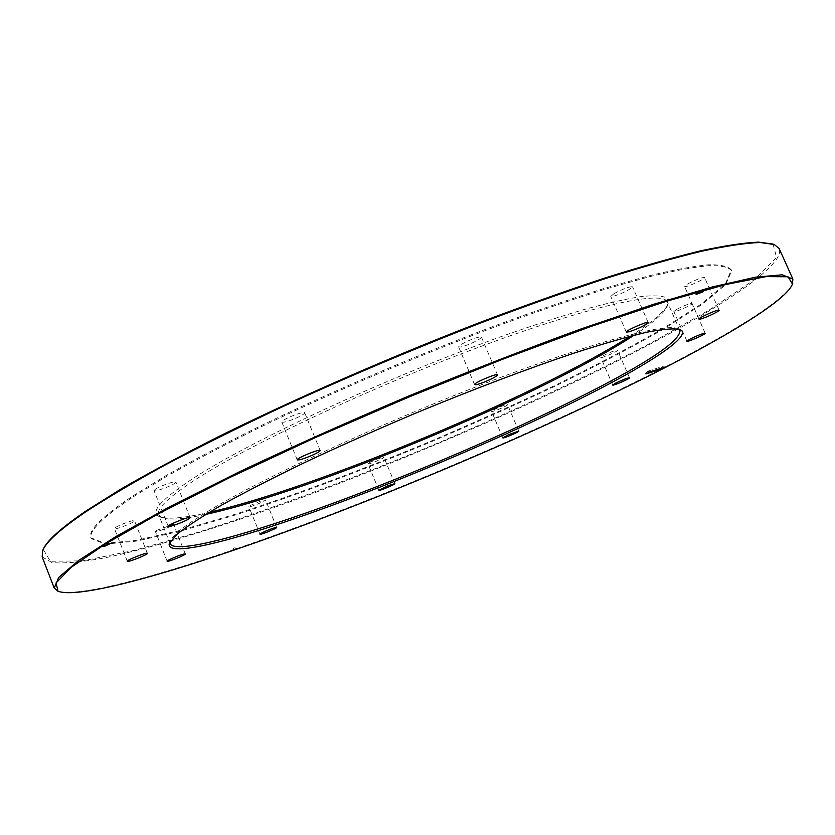 <?xml version="1.0" encoding="UTF-8"?>
<svg xmlns="http://www.w3.org/2000/svg" width="835" height="835" viewBox="0 0 835 835"><rect width="100%" height="100%" fill="white"/><g stroke="black" fill="none" stroke-linecap="round" stroke-linejoin="round"><path stroke-width="0.63" stroke-dasharray="4.17 3.13" d="M645.298 374.007L647.344 371.304L646.269 373.412L647.355 371.325L650.089 371.805L647.365 371.304L661.978 366.669L664.702 367.16L662.03 366.68L661.122 368.298L661.978 366.669L665.318 367.024M630.258 336.202C652.365 322.153 665.025 311.319 668.24 303.7L667.071 298.095C662.698 295.778 654.16 295.246 641.468 296.508C626.344 298.878 607.222 303.209 584.103 309.524C558.886 316.956 530.768 326.141 499.748 337.1C387.419 377.41 252.327 440.128 194.492 477.526C161.228 499.267 149.496 512.293 159.276 516.604C166.969 519.662 183.575 518.253 209.094 512.377M603.371 355.585C610.489 352.036 615.207 350.251 617.524 350.22C618.391 351.18 600.887 358.758 600.793 357.474L603.371 355.585M676.976 309.2C684.637 305.349 689.658 303.449 692.038 303.502C693.019 304.618 674.002 313 673.855 311.528L676.976 309.2M688.061 283.733C696.453 279.422 701.974 277.356 704.594 277.523C705.721 278.765 686.453 287.532 684.721 286.562L688.061 283.733M614.163 293.544C623.327 288.753 629.454 286.499 632.523 286.781C629.934 289.703 623.651 292.845 613.704 296.206L610.75 296.394L614.163 293.544M461.379 344.281C471.065 339.156 477.745 336.755 481.43 337.089C480.709 338.812 476.159 341.379 467.777 344.792C462.36 346.807 459.292 347.485 458.592 346.828L461.379 344.281M283.785 420.099C289.317 416.425 304.608 411.07 304.681 412.772C304.723 413.586 302.531 415.068 298.095 417.208C289.307 421.111 283.869 422.729 281.792 422.082L283.785 420.099M155.467 489.164C160.247 485.897 175.882 480.438 175.882 482.014L174.39 483.517C169.568 486.784 154.11 492.191 154.037 490.625L155.467 489.164M115.647 527.438C119.885 524.589 134.539 519.401 134.487 520.758L134.498 520.789C135.197 522.251 114.593 530.298 114.447 528.607L115.647 527.438M156.562 530.413L173.503 524.307C174.431 525.403 155.467 532.928 155.373 531.498L156.562 530.413M250.197 505.53L261.804 500.603L265.52 499.904C266.355 500.843 248.903 507.91 248.84 506.657L250.197 505.53M369.623 462.506L377.023 459.114L383.891 457.194C384.685 458.06 368.026 464.97 367.974 463.79L369.623 462.506M493.662 409.87L497.159 408.148C502.983 405.591 506.448 404.422 507.544 404.651C508.348 405.528 491.669 412.594 491.606 411.415L493.662 409.87M132.932 495.886L166.04 475.574C192.655 460.502 223.404 444.314 258.286 427.009C330.806 391.845 417.646 354.729 497.399 324.867C536.425 310.63 572.351 298.387 605.198 288.127L648.492 275.936C673.271 269.945 693.217 266.229 708.341 264.789C720.668 264.58 728.339 266.302 731.345 269.955L725.406 283.806L701.202 304.086L662.51 328.823C630.884 346.901 595.188 365.699 555.421 385.206C514.203 404.745 471.514 423.888 427.353 442.654C359.895 470.596 295.987 494.424 235.627 514.13L181.195 530.162L136.418 540.349L104.98 543.345L90.952 537.834C87.685 530.82 101.682 516.834 132.932 495.886M792.446 284.109C784.973 299.89 733.297 331.819 666.006 366.534C565.65 418.095 434.137 475.397 314.263 520.696C195.734 565.305 84.711 598.81 58.126 591.274M42.157 556.924L52.104 562.644C64.723 563.615 82.321 562.018 104.886 557.843C153.306 547.635 218.488 527.532 289.004 502.19C413.075 457.1 551.215 396.855 655.058 341.525C730.114 301.341 785.297 263.662 779.191 248.621M205.734 514.402C183.199 519.307 168.451 520.351 161.499 517.533L158.681 514.851C156.051 508.912 168.733 496.908 196.726 478.82C251.732 443.479 375.813 385.279 484.582 345.074C593.539 304.744 663.606 290.183 667.416 302.051L667.342 305.934C664.472 312.864 653.377 322.634 634.057 335.221M678.49 329.042L677.843 328.708C665.996 322.613 591.597 342.392 485.511 383.171C379.591 423.856 262.994 478.037 209.397 510.435C185.464 524.923 172.448 535.11 170.35 540.997L170.131 541.696M133.287 496.794L166.405 476.503C193.031 461.442 223.79 445.264 258.673 427.969C331.213 392.826 418.053 355.7 497.817 325.827C536.832 311.58 572.768 299.327 605.605 289.056L648.889 276.844C673.668 270.832 693.603 267.106 708.727 265.645C721.043 265.415 728.704 267.116 731.7 270.759L725.751 284.568L701.525 304.817L662.813 329.522C631.177 347.59 595.48 366.367 555.703 385.864C514.485 405.392 471.796 424.535 427.624 443.291C360.156 471.243 296.258 495.082 235.908 514.819L181.477 530.872L136.71 541.09L105.283 544.117L91.265 538.659C88.019 531.665 102.027 517.71 133.287 496.794M773.074 244.07L776.56 257.483L753.462 280.31L710 309.534L651.676 342.59C585.679 377.263 508.87 413.075 429.086 446.798C349.072 479.927 269.632 509.475 198.615 532.114L134.122 550.432L82.79 560.849L50.319 561.277L43.222 549.378M679.982 330.608L679.408 329.303M677.843 328.708L679.356 329.282L667.416 302.051M170.204 543.846L158.681 514.851M629.517 377.806L617.524 350.22M612.733 385.039L600.793 357.474M705.178 333.259L692.038 303.502M686.934 341.233L673.855 311.528M719.102 310.234L704.594 277.523M698.978 319.095L684.564 286.436M648.19 322.55L632.523 286.781M626.323 332.111L610.75 296.394M497.503 374.873L481.43 337.089M474.583 384.611L458.592 346.828M320.17 450.503L304.681 412.772M297.229 459.876L281.792 422.082M190.119 517.669L175.882 482.014M168.242 526.384L154.037 490.625M147.367 553.334L134.487 520.758M127.317 561.287L114.447 528.607M185.297 553.96L173.503 524.307M167.157 561.224L155.373 531.498M276.667 527.428L265.52 499.904M259.967 534.223L248.84 506.657M394.861 483.632L383.891 457.194M378.913 490.249L367.974 463.79M518.796 431.111L507.544 404.651M502.816 437.874L491.606 411.415M731.7 270.759L731.345 269.955M91.265 538.659L90.952 537.834M43.107 549.649L42.658 550.589M773.346 244.185L774.327 244.53M667.342 305.934L668.24 303.7M161.499 517.533L159.276 516.604M170.35 540.997L169.693 542.479M703.54 291.06L698.916 290.653L696.119 294.358M110.189 543.606L105.659 543.011L102.736 546.528M237.338 548.271L234.05 547.843L231.984 550.442"/><path stroke-width="1.25" d="M104.709 546.278L102.715 546.549L110.22 543.606L104.709 546.278M645.998 373.923L660.589 369.279L661.122 368.298L660.61 369.268L665.328 367.024L650.089 371.805L645.998 373.923M615.374 383.255C622.534 379.789 627.252 377.973 629.517 377.806C630.3 378.568 612.744 386.125 612.733 385.039L615.374 383.255M687.445 340.649C690.201 338.446 705.272 332.163 705.178 333.259C706.055 334.157 686.975 342.496 686.934 341.233L687.445 340.649M699.125 319.189L698.978 319.095C697.883 318.031 719.029 308.71 719.102 310.234C720.114 311.236 700.753 319.909 699.125 319.189M629.214 331.777L626.323 332.111C625.071 330.806 648.054 320.755 648.19 322.55C645.465 325.222 639.14 328.291 629.214 331.777M483.684 382.305C478.267 384.361 475.24 385.133 474.583 384.611C473.247 383.119 497.347 372.869 497.503 374.873C496.689 376.397 492.086 378.871 483.684 382.305M313.469 454.71C304.639 458.582 299.222 460.304 297.229 459.876C295.934 458.373 320.055 448.52 320.17 450.503C320.16 451.203 317.926 452.601 313.469 454.71M188.574 519.046C183.658 522.136 168.232 527.71 168.242 526.384C167.084 525.069 190.088 515.915 190.119 517.669L188.574 519.046M147.377 553.365C147.972 554.576 127.358 562.717 127.317 561.287C126.315 560.222 147.398 551.862 147.367 553.334L147.377 553.365M184.159 553.981L185.297 553.96C186.142 554.837 167.167 562.446 167.157 561.224C166.363 560.588 180.089 554.732 184.159 553.981M273.003 528.252L276.667 527.428C277.429 528.179 259.967 535.298 259.967 534.223C261.418 532.887 265.76 530.893 273.003 528.252M388.035 485.699L394.861 483.632C395.581 484.321 378.892 491.251 378.913 490.249L388.035 485.699M508.442 434.732L518.796 431.111C519.527 431.81 502.806 438.876 502.816 437.874L508.442 434.732M665.881 367.191C734.549 331.787 786.946 299.295 792.467 284.015L787.979 276.782L766.123 276.604L725.594 284.568L666.466 301.258L590.752 326.527L502.67 359.238L408.367 397.251L315.077 437.707L229.949 477.453L158.796 513.629L105.387 544.003L71.257 567.268L56.039 582.955L58.043 591.243C81.809 600.115 192.895 566.819 311.925 522.115C432.342 476.712 564.909 419.024 665.881 367.191M602.776 387.263C528.43 426.08 421.842 472.349 330.263 506.041C239.457 539.4 164.766 559.043 169.338 543.282L176.874 534.379C186.779 526.436 202.039 516.489 222.653 504.517C246.262 491.523 274.235 477.234 306.581 461.64C340.878 445.598 377.065 429.514 415.11 413.377C472.38 389.632 527.866 368.642 574.25 353.048C603.235 343.717 627.429 336.776 646.833 332.215C663.199 329.053 674.315 328.186 680.181 329.595C691.944 334.898 657.395 358.695 602.776 387.263M697.413 293.482L703.581 291.06L702.329 292.135L696.087 294.39L697.413 293.482M236.952 548.616L231.973 550.453L236.952 548.616M209.094 512.377C317.185 487.723 536.811 395.853 630.258 336.202M58.126 591.274L54.223 588.049L58.7 577.444L78.991 560.222L116.169 536.383L170.163 506.501L239.321 471.827C291.999 446.892 348.216 421.727 407.981 396.333C468.028 371.606 525.424 349.249 580.158 329.251L653.408 304.358L712.599 286.896L755.675 277.157L782.186 274.809L792.874 279.057L792.446 284.109M792.874 279.057L779.191 248.621L774.327 244.53L759.923 242.484C745.728 243.027 726.419 245.918 701.974 251.147C674.607 257.775 642.658 266.845 606.116 278.337C567.299 291.164 525.664 305.975 481.19 322.759C412.166 349.552 344.74 378.098 278.921 408.409C237.14 428.136 199.148 447.028 164.954 465.074C133.464 482.338 107.089 497.921 85.817 511.803C60.308 529.181 45.925 542.113 42.658 550.589L42.157 556.924L54.223 588.049M634.057 335.221C542.719 395.038 312.447 491.366 205.734 514.402M170.131 541.696L170.204 543.846C176.175 554.586 251.325 533.69 339.584 500.875C428.522 467.746 529.912 423.491 601.2 386.177C653.732 358.643 679.993 340.116 679.982 330.608L678.49 329.042M43.222 549.378C46.687 540.871 61.018 528.033 86.203 510.853L120.72 489.185C148.588 473.059 181.038 455.628 218.06 436.872C295.319 398.639 389.788 357.296 479.76 322.519C524.077 305.787 565.598 291.008 604.342 278.191C640.831 266.699 672.78 257.608 700.189 250.938C724.697 245.678 744.11 242.734 758.43 242.129L773.074 244.07M679.408 329.303L680.181 329.595M792.467 284.015L792.843 283.096M58.043 591.243L57.114 590.856M169.693 542.479L169.338 543.282"/></g></svg>
